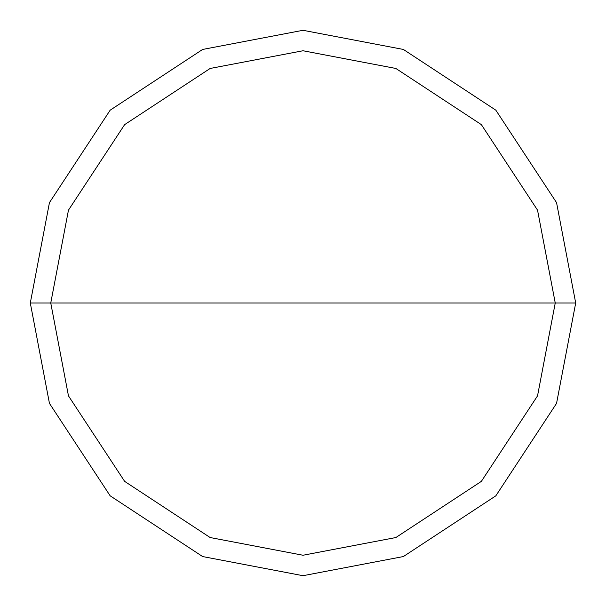 <?xml version="1.0" encoding="UTF-8"?>
<svg xmlns="http://www.w3.org/2000/svg" width="606" height="606" viewBox="0 0 606 606"><rect width="100%" height="100%" fill="white"/><g stroke="black" fill="none" stroke-linecap="round" stroke-linejoin="round"><path stroke-width="0.91" d="M50.752 303L68.463 210.146L124.631 124.631L210.146 68.463L303 50.752L395.854 68.463L481.369 124.631L537.537 210.146L555.247 303L50.752 303L68.463 395.854L124.631 481.369L210.146 537.537L303 555.247L395.854 537.537L481.369 481.369L537.537 395.854L555.247 303L575.7 303L556.55 403.376L495.829 495.829L403.376 556.55L303 575.7L202.624 556.55L110.171 495.829L49.45 403.376L30.3 303L49.45 403.376L110.171 495.829L202.624 556.55L303 575.7L403.376 556.55L495.829 495.829L556.55 403.376L575.7 303L556.55 202.624L495.829 110.171L403.376 49.45L303 30.3L202.624 49.45L110.171 110.171L49.45 202.624L30.3 303L555.247 303L537.537 395.854L481.369 481.369L395.854 537.537L303 555.247L210.146 537.537L124.631 481.369L68.463 395.854L50.752 303L30.3 303L49.45 202.624L110.171 110.171L202.624 49.45L303 30.3L403.376 49.45L495.829 110.171L556.55 202.624L575.7 303L555.247 303L537.537 210.146L481.369 124.631L395.854 68.463L303 50.752L210.146 68.463L124.631 124.631L68.463 210.146L50.752 303"/></g></svg>
